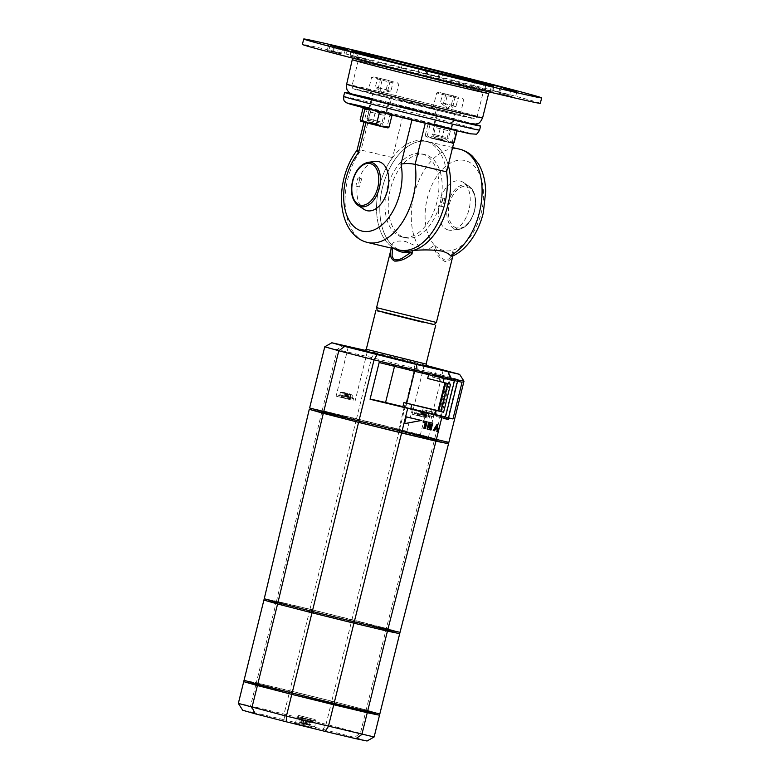 <?xml version="1.0" encoding="UTF-8"?>
<svg xmlns="http://www.w3.org/2000/svg" width="780" height="780" viewBox="0 0 780 780"><rect width="100%" height="100%" fill="white"/><g stroke="black" fill="none" stroke-linecap="round" stroke-linejoin="round"><path stroke-width="0.58" stroke-dasharray="3.9 2.92" d="M439.852 115.557L454.009 119.155L439.852 115.557M448.139 127.891L433.973 124.293L448.139 127.891M374.722 100.084L388.879 103.672L374.722 100.084M383.009 112.408L368.852 108.82L383.009 112.408M474.874 124.283A70.034 0.858 13.9 0 0 466.879 122.129A70.034 0.858 13.9 0 0 350.503 93.502M369.427 108.469L411.996 119.73L456.807 130.533L402.773 116.239L367.507 107.913L369.427 108.469L365.918 122.655M398.999 249.951A56.023 33.872 -76.6 0 1 376.74 213.535A56.023 33.872 -76.6 0 1 392.545 157.56L402.773 116.239M392.545 157.56L361.062 150.082A56.023 33.872 -76.6 0 0 345.257 206.047A56.023 33.872 -76.6 0 0 367.526 242.463M356.986 150.423L361.062 150.082L371.29 108.752M457.606 97.081L438.848 92.313L457.606 97.081M458.474 98.465L436.683 92.937L458.474 98.465M454.701 113.695L432.919 108.166L454.701 113.695M445.37 137.299L432.305 133.984L445.37 137.299M443.06 139.581L434.343 137.377L443.06 139.581M451.425 112.827L438.36 109.512L451.425 112.827M453.619 95.882L442.757 93.298L453.619 95.882L451.327 105.124L447.291 108.381L445.204 103.789L452.995 105.71L447.291 108.381L456.056 106.372L443.537 103.204L447.291 108.381L440.476 102.541L445.204 103.789L447.486 94.546M455.276 96.466L452.995 105.71L456.056 106.372L458.348 97.13M445.828 93.961L443.537 103.204L440.476 102.541L442.757 93.298M392.476 81.598L373.718 76.83L392.476 81.598M393.344 82.992L371.563 77.454L393.344 82.992M389.571 98.212L367.79 92.683L389.571 98.212M380.24 121.816L367.175 118.502L380.24 121.816M377.93 124.108L369.223 121.894L377.93 124.108M386.305 97.354L373.23 94.029L386.305 97.354M388.489 80.398L377.637 77.824L388.489 80.398L386.197 89.641L382.161 92.908L380.075 88.316L387.865 90.227L382.161 92.908L390.926 90.899L378.407 87.731L382.161 92.908L375.346 87.067L380.075 88.316L382.366 79.072M390.156 80.984L387.865 90.227L390.926 90.899L393.218 81.646M380.698 78.487L378.407 87.731L375.346 87.067L377.637 77.824M450.411 128.291L433.3 124.127L450.411 128.291M447.564 130.494L435.347 127.52L447.564 130.494M445.546 138.645L433.329 135.671L445.546 138.645M431.847 138.274L448.968 142.428L431.847 138.274M434.138 138.928L425.958 136.763L427.216 135.886L434.138 138.928L441.675 139.542L447.632 142.243L434.138 138.928M452.946 143.393L447.632 142.243L454.204 142.516L452.946 143.393L452.283 141.843L444.756 141.229L453.043 143.442M437.834 138.187L431.262 137.914L444.756 141.229L437.834 138.187L440.593 127.023L448.12 127.637L429.224 123.113L451.006 128.651L444.434 128.378L437.512 125.326L429.975 124.722L429.224 123.113M425.295 135.203L425.958 136.763L431.262 137.914L425.295 135.203L428.064 124.039L434.626 124.312L440.593 127.023M429.322 123.162L428.064 124.039M448.12 127.637L455.052 130.679L456.31 129.802L448.12 127.637M456.31 129.802L456.973 131.352L451.006 128.651L456.407 129.841M452.283 141.843L455.052 130.679M441.675 139.542L444.434 128.378M427.216 135.886L429.975 124.722M486.642 91.153L473.128 87.731L486.642 91.153M414.424 73.359L400.92 69.937L414.424 73.359M346.603 56.248L333.099 52.825L346.603 56.248M340.743 53.869L327.229 50.437L340.743 53.869M366.22 59.29L352.716 55.858L366.22 59.29M438.428 77.084L424.924 73.651L438.428 77.084M512.119 96.584L498.615 93.151L512.119 96.584M540.316 103.321A122.558 1.502 13.9 0 0 474.572 85.663A122.558 1.502 13.9 0 0 349.713 54.922A122.558 1.502 13.9 0 0 302.386 44.441M399.097 105.651L435.035 114.777L399.097 105.651M400.442 100.21L436.381 109.337L400.442 100.21M441.197 110.117L455.354 113.714L441.197 110.117M376.067 94.643L390.224 98.241L376.067 94.643M437.736 79.004L425.548 76.001L438.945 79.443L437.736 79.004L439.043 73.739M341.357 53.732L328.858 50.515L341.357 53.732L342.703 48.292M492.863 90.772L509.603 94.936L492.863 90.772L494.159 85.527M501.579 87.282L500.233 92.722M385.281 112.808L368.17 108.654L385.281 112.808M382.444 115.011L370.217 112.037L382.444 115.011M380.425 123.172L368.199 120.198L380.425 123.172M366.727 122.791L383.838 126.955L366.727 122.791M387.153 126.36L379.626 125.746L387.816 127.92L387.153 126.36L389.922 115.196L391.18 114.319L364.094 107.64L383.156 112.768M372.703 122.704L366.132 122.431L379.626 125.746L372.703 122.704L375.463 111.54L382.99 112.154L389.922 115.196M360.731 121.231L366.132 122.431L360.165 119.73M374.917 110.672L369.935 109.385M364.494 107.971L363.724 107.776M362.934 108.566L369.496 108.839L375.463 111.54M388.898 114.221L391.619 114.904M311.005 409.685L356.197 420.069L434.499 439.754L386.344 628.397L310.001 609.2L264.244 598.728L276.49 601.234L276.159 602.599L263.903 600.083L276.159 602.599L256.308 682.802L244.052 680.297L256.308 682.802L255.967 684.167L243.721 681.652L255.967 684.167L250.585 705.919L326.05 724.259L374.127 736.973M399.233 430.706L351.624 620.929L276.159 602.599L309.66 610.555L289.809 690.768L256.308 682.802L289.809 690.768L289.477 692.133L255.967 684.167L289.477 692.133L284.096 713.885L284.612 719.852L253.929 712.559L250.585 705.919L238.339 703.404M434.499 439.754L446.794 443.255M356.197 420.069L310.001 609.2L400.033 632.297L386.344 628.397L386.012 629.752L351.624 620.929L331.773 701.142L289.809 690.768L331.773 701.142L331.432 702.507L289.477 692.133L331.432 702.507L326.05 724.259L323.037 729.349L284.612 719.852M321.838 411.898L276.49 601.234L310.001 609.2L309.66 610.555L386.012 629.752L366.161 709.966L331.773 701.142L366.161 709.966L365.83 711.321L331.432 702.507L365.83 711.321L360.438 733.073L354.529 737.432L323.037 729.349M399.691 633.652L386.012 629.752L399.691 633.652M350.161 620.636L280.254 603.652L268.905 601.322L281.58 604.939L383.341 630.094L394.69 632.414L350.161 620.636L350.503 619.271L382.356 627.442L382.015 628.807M382.356 627.442L395.031 631.059L352.638 621.358L281.921 603.574L269.246 599.966L280.595 602.287L350.503 619.271M311.63 609.667L311.288 611.023M395.031 631.059L394.69 632.414M383.682 628.729L383.341 630.094M352.638 621.358L352.306 622.713M313.774 611.744L313.433 613.109M281.921 603.574L281.58 604.939M269.246 599.966L268.905 601.322M280.595 602.287L280.254 603.652M311.074 720.028L299.091 716.986L311.074 720.028M312.926 721.773A21.84 17.394 104.8 0 0 309.124 719.599A21.84 17.394 104.8 0 0 308.987 719.55L308.851 719.53A21.84 13.201 103.4 0 1 310.011 720.154A21.479 17.101 104.8 0 0 307.837 719.638A21.84 13.201 -76.6 0 0 306.677 719.014L305.731 718.77A21.84 17.394 104.8 0 0 301.187 718.984L301.948 722.641A19.558 15.581 104.8 0 0 304.453 723.938L305.399 724.181A19.558 11.827 -76.6 0 0 306.715 724.172A19.149 15.259 104.8 0 0 308.88 724.688A19.558 11.827 103.4 0 1 307.573 724.698L307.71 724.717A19.558 15.581 104.8 0 0 310.537 724.678L312.926 721.773L311.288 721.344L308.899 724.25A19.558 15.581 -75.2 0 1 306.072 724.279L305.116 724.045A19.558 11.827 103.4 0 1 303.976 723.382L305.097 718.848A21.84 13.201 103.4 0 1 306.394 718.877L307.349 719.111A21.84 17.394 -75.2 0 1 311.288 721.344M304.112 718.185L310.645 719.842L304.112 718.185M309.358 718.126L302.825 716.459L309.358 718.126M307.456 719.043L305.477 718.556L307.456 719.043M308.987 719.55L307.573 724.698L308.987 719.55M303.976 723.382A19.149 15.259 -75.2 0 1 301.802 722.875A19.558 11.827 -76.6 0 0 302.942 723.528L302.815 723.508A19.558 15.581 -75.2 0 1 302.708 723.469A19.558 15.581 -75.2 0 1 300.31 722.202L299.549 718.546L301.187 718.984M299.549 718.546A21.84 17.394 -75.2 0 1 304.093 718.341L304.229 718.361A21.84 13.201 -76.6 0 0 302.923 718.331A21.479 17.101 -75.2 0 1 305.097 718.848M304.093 718.341L302.942 723.528L304.229 718.361M301.802 722.875L302.923 718.331M308.88 724.688L310.011 720.154M306.715 724.172L307.837 719.638M379.84 713.866L366.161 709.966L379.84 713.866M299.491 722.758L314.74 726.629L299.491 722.758M311.435 727.36L294.011 722.933L311.435 727.36M300.836 717.317L316.085 721.188L300.836 717.317M300.388 715.923L315.061 719.492L300.388 715.923M379.509 715.221L365.83 711.321L379.509 715.221M367.058 741L354.529 737.432M253.929 712.559L242.707 710.258M446.579 171.853A56.023 33.872 -76.6 0 0 425.412 141.063A56.023 33.872 -76.6 0 0 424.915 140.936A56.023 33.872 -76.6 0 0 379.109 187.19A56.023 33.872 -76.6 0 0 398.502 249.824M452.059 256.327L453.931 251.589L453.102 250.107A46.225 27.944 -76.6 0 0 482.596 184.441A46.225 27.944 -76.6 0 0 439.247 172.975A46.225 27.944 -76.6 0 0 434.616 245.213L432.9 246.031C429.595 249.688 425.051 250.136 419.26 247.387L405.502 241.507C397.205 240.338 392.74 241.527 392.087 245.066L391.316 248.118L392.087 245.066A56.023 33.872 103.4 0 1 384.901 179.351A56.023 33.872 103.4 0 1 428.171 141.707A56.023 33.872 103.4 0 1 448.247 165.126A56.023 33.872 -76.6 0 0 428.668 141.833A56.023 33.872 -76.6 0 0 428.171 141.707A56.023 33.872 -76.6 0 0 382.366 187.97A56.023 33.872 -76.6 0 0 401.758 250.594A56.023 33.872 -76.6 0 0 402.256 250.721M404.956 237.676A42.715 25.828 -76.6 0 0 405.337 237.773A42.715 25.828 -76.6 0 0 440.261 202.507A42.715 25.828 -76.6 0 0 425.47 154.752A42.715 25.828 -76.6 0 0 425.09 154.655A42.715 25.828 -76.6 0 0 390.166 189.92A42.715 25.828 -76.6 0 0 404.956 237.676M422.214 153.972A42.715 25.828 103.4 0 1 437.005 201.727A42.715 25.828 103.4 0 1 402.08 237.003A42.715 25.828 103.4 0 1 401.7 236.905A42.715 25.828 103.4 0 1 386.909 189.15A42.715 25.828 103.4 0 1 421.834 153.874A42.715 25.828 103.4 0 1 422.214 153.972M391.209 248.625L392.662 247.309A57.427 34.72 103.4 0 0 394.846 248.957M434.616 245.213A46.225 27.944 -76.6 0 0 453.102 250.107C451.903 256.61 449.221 259.945 445.068 260.12C440.593 257.663 437.102 252.691 434.616 245.213M453.931 251.589C452.673 258.18 449.709 261.495 445.019 261.544C439.92 258.911 435.883 253.734 432.9 246.031M392.418 248.381L392.662 247.309M448.237 229.973A25.213 15.239 103.4 0 1 438.75 205.735L440.866 206.251A24.57 14.859 -76.6 0 1 442.884 198.091L440.768 197.574A25.213 15.239 103.4 0 1 460.346 181.028A25.213 15.239 103.4 0 1 463.193 182.325A25.213 15.239 103.4 0 1 469.121 209.03A25.213 15.239 103.4 0 1 451.815 230.207A25.213 15.239 103.4 0 1 448.237 229.973M443.02 198.169L441.002 206.329L442.738 206.739L444.756 198.588L440.768 197.574M441.002 206.329L438.75 205.735M442.738 206.739L440.866 206.251M444.756 198.588L442.884 198.091M361.608 178.825L359.59 186.986L357.854 186.566L359.873 178.415L361.608 178.825L359.356 178.23A25.213 15.239 103.4 0 1 375.356 161.441M359.356 178.23L358 177.918A24.57 14.859 -76.6 0 0 355.982 186.079L357.337 186.391A25.213 15.239 103.4 0 0 363.977 209.332M359.59 186.986L357.337 186.391M357.854 186.566L355.982 186.079M359.873 178.415L358 177.918M329.979 702.205L248.722 682.89L293.251 694.678L374.507 713.983L329.979 702.205L330.31 700.84L362.164 709.01L361.832 710.375M362.164 709.01L374.839 712.627L332.456 702.926L261.729 685.142L249.054 681.535L260.403 683.855L330.31 700.84M291.447 691.236L291.106 692.591M374.839 712.627L374.507 713.983M363.49 710.297L363.158 711.662M332.456 702.926L332.124 704.282M293.582 693.313L293.251 694.678M261.729 685.142L261.398 686.507M249.054 681.535L248.722 682.89M260.403 683.855L260.072 685.22M301.655 717.532L314.72 720.847L301.655 717.532M311.815 718.77L298.74 715.455L311.815 718.77M303.947 718.136L310.918 719.911L303.947 718.136M309.523 718.166L302.552 716.391L309.523 718.166M411.499 409.383L402.782 407.17L411.499 409.383M452.059 380.25L457.012 381.449L448.061 417.612L410.797 408.632M431.808 411.908L424.086 409.919L431.808 411.908M428.737 412.718L436.459 414.706L428.737 412.718M448.217 419.113L444.015 418.109M448.061 417.612L445.477 417.027M440.349 377.374L432.627 375.385L440.349 377.374M439.949 379.002L432.227 377.013L439.949 379.002M430.804 416.149L433.202 416.793L429.78 415.994L430.804 416.149L426.328 412.376M431.262 411.743L426.67 410.553L431.262 411.743M439.403 378.836L434.811 377.656L439.403 378.836M438.584 375.277L441.1 374.546L440.076 374.39L435.22 375.999L438.584 375.277M440.076 374.39L441.1 374.546M426.455 412.552L429.78 415.994M450.538 384.228L427.674 378.485M457.012 381.449L442.123 377.861M453.638 379.226L452.4 378.885L453.658 379.168M440.778 411.401L441.412 411.606L440.895 411.518L447.827 383.516M446.677 383.038L439.744 411.05L438.019 410.651M439.744 411.05L438.029 410.631M323.583 410.904L399.048 429.234L447.115 441.958L359.404 421.112L325.006 412.288L311.327 408.389L323.583 410.904L323.242 412.259L310.996 409.753M446.784 443.313L398.707 430.599L323.242 412.259M433.436 438.058L433.095 439.413M399.048 429.234L398.707 430.599M357.084 418.86L356.752 420.225M397.254 430.297L315.998 410.982L360.526 422.77L441.782 442.084L397.254 430.297L397.585 428.941L429.439 437.112L429.107 438.467M429.439 437.112L442.114 440.719L430.765 438.399L360.857 421.415L316.329 409.627L397.585 428.941M358.712 419.328L358.381 420.693M442.114 440.719L441.782 442.084M430.765 438.399L430.433 439.754M399.731 431.018L399.389 432.383M360.857 421.415L360.526 422.77M329.004 413.244L328.673 414.599M316.329 409.627L315.998 410.982M327.678 411.957L327.346 413.312M350.123 399.662L338.14 396.62L350.123 399.662M340.899 395.967A21.84 17.394 104.8 0 0 344.838 398.19L345.793 398.434A21.84 13.201 -76.6 0 0 347.09 398.453A21.479 17.101 104.8 0 0 349.264 398.97A21.84 13.201 103.4 0 1 347.958 398.95L348.094 398.97A21.84 17.394 104.8 0 0 352.638 398.755L351.877 395.099A19.558 15.581 104.8 0 0 349.479 393.841A19.558 15.581 104.8 0 0 349.372 393.802L349.245 393.783A19.558 11.827 103.4 0 1 350.386 394.436A19.149 15.259 104.8 0 0 348.212 393.919A19.558 11.827 -76.6 0 0 347.071 393.266L346.115 393.023A19.558 15.581 104.8 0 0 343.288 393.061L340.899 395.967L339.261 395.538L341.65 392.623A19.558 15.581 -75.2 0 1 344.477 392.594L344.614 392.613A19.558 11.827 -76.6 0 0 343.307 392.623L342.176 397.156A21.84 13.201 -76.6 0 0 343.337 397.781L343.2 397.761A21.84 17.394 -75.2 0 1 343.064 397.702A21.84 17.394 -75.2 0 1 339.261 395.538M344.731 398.258L346.71 398.746L344.731 398.258M347.958 398.95L349.245 393.783L348.094 398.97M343.307 392.623A19.149 15.259 -75.2 0 1 345.472 393.139A19.558 11.827 103.4 0 1 346.788 393.13L347.734 393.364A19.558 15.581 -75.2 0 1 350.24 394.67L351 398.327L352.638 398.755M351 398.327A21.84 17.394 -75.2 0 1 346.456 398.531L345.511 398.297A21.84 13.201 103.4 0 1 344.351 397.673A21.479 17.101 -75.2 0 1 342.176 397.156M343.337 397.781L344.614 392.613L343.337 397.781M345.472 393.139L344.351 397.673M348.212 393.919L347.09 398.453M350.386 394.436L349.264 398.97M341.65 392.623L350.24 394.67M351.877 395.099L343.288 393.061M426.104 417.729L414.122 414.677L426.104 417.729M416.881 414.024A21.84 17.394 104.8 0 0 420.82 416.247L421.775 416.491A21.84 13.201 -76.6 0 0 423.072 416.51A21.479 17.101 104.8 0 0 425.246 417.027A21.84 13.201 103.4 0 1 423.94 417.007L424.076 417.027A21.84 17.394 104.8 0 0 428.62 416.812L427.859 413.156A19.558 15.581 104.8 0 0 425.461 411.898A19.558 15.581 104.8 0 0 425.353 411.86L425.227 411.84A19.558 11.827 103.4 0 1 426.368 412.493A19.149 15.259 104.8 0 0 424.193 411.976A19.558 11.827 -76.6 0 0 423.052 411.323L422.097 411.079A19.558 15.581 104.8 0 0 419.269 411.119L416.881 414.024L415.243 413.595L417.631 410.68A19.558 15.581 -75.2 0 1 420.459 410.651L420.595 410.67A19.558 11.827 -76.6 0 0 419.289 410.68L418.158 415.214A21.84 13.201 -76.6 0 0 419.318 415.837L419.182 415.818A21.84 17.394 -75.2 0 1 419.045 415.769A21.84 17.394 -75.2 0 1 415.243 413.595M420.712 416.315L422.692 416.803L420.712 416.315M423.94 417.007L425.227 411.84L424.076 417.027M419.289 410.68A19.149 15.259 -75.2 0 1 421.453 411.197A19.558 11.827 103.4 0 1 422.77 411.187L423.715 411.421A19.558 15.581 -75.2 0 1 426.221 412.727L426.982 416.383L428.62 416.812M426.982 416.383A21.84 17.394 -75.2 0 1 422.438 416.588L421.493 416.354A21.84 13.201 103.4 0 1 420.332 415.73A21.479 17.101 -75.2 0 1 418.158 415.214M419.318 415.837L420.595 410.67L419.318 415.837M421.453 411.197L420.332 415.73M424.193 411.976L423.072 416.51M426.368 412.493L425.246 417.027M417.631 410.68L426.221 412.727M427.859 413.156L419.269 411.119M405.834 407.589L412.366 409.247L405.834 407.589M400.12 430.706L406.653 432.364L400.12 430.706M426.406 412.483L433.816 414.326M421.824 435.864L428.356 437.522L421.824 435.864M351.351 399.994L336.102 396.123L351.351 399.994M436.625 376.048L443.167 377.705L436.625 376.048M433.885 324.587L377.812 310.713M427.333 418.051L412.084 414.18L427.333 418.051M448.851 442.387L356.538 418.704L309.631 407.969M426.445 365.713L424.193 365.235L426.631 365.918M434.821 438.389L449.962 377.208L371.68 357.532L324.773 346.788M399.565 429.341L414.706 368.17L414.375 362.388L426.27 365.44M356.538 418.704L371.68 357.532L374.887 352.619L414.375 362.388M322.189 410.543L337.331 349.362L343.366 345.13M404.089 423.52L420.966 420.332M463.993 381.206L449.962 377.208L446.745 370.685M365.498 350.395L374.887 352.619M443.06 416.627L448.49 418.012M448.529 417.827A64.428 0.79 13.9 0 0 443.098 416.471M436.41 414.804A64.428 0.79 13.9 0 0 405.697 407.287L402.909 406.663M443.966 418.304L436.615 416.559L443.918 418.519M431.32 424.252L429.526 423.813L428.522 427.889L429.019 428.005L428.522 427.889M425.188 422.789L425.685 422.906M426.611 421.678L424.924 428.473L423.842 428.22M424.924 428.473L425.422 428.6M425.188 422.779L422.799 422.214M438.526 430.765L438.302 431.662M437.141 424.183L438.175 431.623L436.956 431.33M436.478 427.908L436.39 427.216L433.953 430.619L432.744 430.336M432.256 423.023L430.57 429.819L427.099 428.99M429.526 423.813L430.024 423.94M430.57 429.819L431.067 429.946M433.953 430.619L434.45 430.755M436.39 427.216L436.878 427.352M438.175 431.623L438.662 431.75M458.182 380.016L453.668 379.09M457.567 381.303L453.336 380.455M379.158 362.534A64.428 0.79 -166.1 0 1 379.06 362.466A64.428 0.79 -166.1 0 1 394.651 365.791L414.784 370.578A64.428 0.79 -166.1 0 1 462.062 382.239M394.514 366.337L394.651 365.791M414.784 370.578L414.599 371.299M406.721 403.162L405.697 407.287M479.573 130.133A70.034 0.858 13.9 0 0 465.865 126.204A70.034 0.858 13.9 0 0 370.656 102.472A70.034 0.858 13.9 0 0 343.619 96.486M447.915 128.71A64.428 0.79 13.9 0 0 460.18 130.611A64.428 0.79 13.9 0 0 372.587 108.781A64.428 0.79 13.9 0 0 369.067 107.942M449.972 113.324A61.63 0.751 -166.1 0 1 366.19 92.44A61.63 0.751 -166.1 0 1 377.93 94.253A61.63 0.751 -166.1 0 1 461.711 115.138A61.63 0.751 -166.1 0 1 449.972 113.324M376.964 91.104A64.428 0.79 13.9 0 0 352.082 85.595A64.428 0.79 13.9 0 0 386.646 94.867A64.428 0.79 13.9 0 0 452.283 111.033A64.428 0.79 13.9 0 0 477.165 116.552A64.428 0.79 13.9 0 0 442.601 107.269A64.428 0.79 13.9 0 0 376.964 91.104M463.924 85.147A72.832 0.887 -166.1 0 1 364.913 60.47A72.832 0.887 -166.1 0 1 378.778 62.614A72.832 0.887 -166.1 0 1 477.799 87.292A72.832 0.887 -166.1 0 1 463.924 85.147M488.66 93.424A70.034 0.858 13.9 0 0 451.094 83.333A70.034 0.858 13.9 0 0 379.743 65.764A70.034 0.858 13.9 0 0 352.697 59.777M346.642 84.25A70.034 0.858 -166.1 0 1 373.688 90.236A70.034 0.858 -166.1 0 1 445.039 107.806A70.034 0.858 -166.1 0 1 482.606 117.897M448.627 118.755A61.63 0.751 13.9 0 0 460.366 120.578A61.63 0.751 13.9 0 0 376.584 99.694A61.63 0.751 13.9 0 0 371.407 98.475M458.338 86.561A64.428 0.79 -166.1 0 1 392.701 70.405A64.428 0.79 -166.1 0 1 358.137 61.123A64.428 0.79 -166.1 0 1 383.019 66.632A64.428 0.79 -166.1 0 1 448.656 82.797A64.428 0.79 -166.1 0 1 483.22 92.079A64.428 0.79 -166.1 0 1 458.338 86.561M493.681 85.41L492.336 90.851M486.281 83.577L484.965 88.901M347.441 49.462L346.135 54.766M338.676 47.278L337.369 52.552M333.938 46.078L332.592 51.519M426.943 70.58L425.597 76.021M428.103 70.999L426.757 76.43M440.242 74.002L438.906 79.423M301.022 719.667L312.76 722.456M311.123 722.017L299.383 719.228M306.072 724.279L307.349 719.111M305.116 724.045L306.394 718.877M305.399 724.181L306.677 719.014M304.453 723.938L305.731 718.77M308.899 724.25L300.31 722.202M301.948 722.641L310.537 724.678M376.574 307.651L436.4 322.462M422.194 322.111L427.528 322.94L389.444 313.443M419.26 247.387A56.023 33.872 103.4 0 1 418.09 182.325A56.023 33.872 103.4 0 1 459.644 149.185M447.827 203.609A22.698 13.728 103.4 0 1 466.557 185.084A22.698 13.728 103.4 0 1 469.121 186.245A22.698 13.728 103.4 0 1 474.367 210.629A22.698 13.728 103.4 0 1 458.874 229.369A22.698 13.728 103.4 0 1 455.647 229.154A22.698 13.728 103.4 0 1 447.827 203.609M456.758 228.033A21.352 12.909 103.4 0 1 449.407 203.999A21.352 12.909 103.4 0 1 467.015 186.576A21.352 12.909 103.4 0 1 474.367 210.61A21.352 12.909 103.4 0 1 456.758 228.033M358.049 205.403A22.698 13.728 103.4 0 1 352.804 181.028A22.698 13.728 103.4 0 1 368.296 162.289M440.076 377.091L439.072 381.176M432.139 409.178L431.125 413.254M450.274 379.587L441.324 415.75M423.472 407.072L422.468 411.157M405.366 402.851L404.352 406.926M454.36 380.64L445.409 416.803M352.804 398.073L341.065 395.284M339.427 394.856L351.166 397.644M346.115 393.023L344.838 398.19M346.788 393.13L345.511 398.297M347.734 393.364L346.456 398.531M347.071 393.266L345.793 398.434M428.785 416.13L417.046 413.341M415.409 412.912L427.148 415.701M422.097 411.079L420.82 416.247M422.77 411.187L421.493 416.354M423.715 411.421L422.438 416.588M423.052 411.323L421.775 416.491M414.882 363.636L421.122 364.601L364.387 350.737M366.288 349.255L426.104 364.065M438.214 415.565L437.873 416.92M448.198 417.934L447.925 419.055M447.632 377.491L447.301 378.856M457.548 380.143L457.285 381.225M451.649 128.671L455.354 113.714M386.519 113.188L390.224 98.241M367.507 107.913L363.977 122.158M368.852 108.82L372.548 93.863M433.973 124.293L437.677 109.337M462.267 98.105L463.876 99.664L460.112 114.894M445.224 140.069L448.617 138.021L454.672 113.548M434.343 137.377L432.305 133.984L438.36 109.512M432.919 108.166L436.683 92.937L438.848 92.313M397.137 82.631L398.746 84.181M394.982 99.411L398.755 84.191M380.094 124.585L383.487 122.538L389.542 98.066M369.223 121.894L367.175 118.502L373.23 94.029M367.79 92.683L371.563 77.454L373.718 76.83M452.332 128.836L448.939 130.884L446.921 139.045L448.968 142.428M429.936 137.719L433.329 135.671L435.347 127.52L433.3 124.127M491.341 86.463L489.996 91.894M419.123 68.669L417.778 74.11M351.302 51.558L349.957 56.998M345.442 49.169L344.097 54.61M370.919 54.59L369.574 60.031M443.128 72.384L441.782 77.824M516.818 91.884L515.473 97.324M390.175 103.672L391.521 98.241M492.043 85.751L488.104 86.356C487.149 87.145 485.686 86.356 483.22 92.079L477.165 116.552C476.19 118.219 475.478 118.911 475.01 118.628L450.002 113.324L353.632 88.832C352.774 88.939 352.267 87.857 352.082 85.595L358.137 61.123C358.625 54.951 356.986 54.961 356.499 53.81L353.291 51.412M489.518 92.011L491.39 91.319L381.849 64.867L351.263 56.638L352.609 58.129M435.035 114.777L436.381 109.337M483.883 82.924L482.537 88.355M510.949 89.495L509.603 94.936M499.96 87.711L498.615 93.151M426.27 68.211L424.924 73.651M354.061 50.417L352.716 55.858M351.205 50.329L349.859 55.76M330.203 45.084L328.858 50.515M328.585 44.996L327.229 50.437M334.444 47.385L333.099 52.825M402.265 64.496L400.92 69.937M426.894 70.561L425.548 76.001M440.29 74.002L438.945 79.443M474.484 82.29L473.128 87.731M387.202 113.363L383.809 115.411L381.79 123.562L383.838 126.955M364.806 122.245L368.199 120.198L370.217 112.037L368.17 108.654M307.447 724.688A19.607 19.607 0 0 0 310.976 724.815C311.113 725.468 311.971 724.756 313.55 722.69L314.048 720.681M310.986 718.477L310.645 719.842M302.825 716.459L302.484 717.824M309.124 719.599L307.661 719.101M303.079 723.596L304.366 718.37L305.477 718.556M307.427 724.688L308.724 719.462M302.708 723.469A19.607 19.607 0 0 1 299.881 722.075C299.432 722.572 299.003 721.549 298.594 718.994L299.091 716.986M295.708 721.909L294.011 722.933M315.764 728.315L314.74 726.629L316.085 721.188L315.061 719.492L314.72 720.847M298.409 716.81L298.74 715.455L297.053 716.479L295.708 721.919M452.605 147.518L424.915 140.936M405.337 237.773L402.08 237.003M425.09 154.655L421.834 153.874M453.58 253.061L452.858 255.967M463.193 182.325L469.121 186.245C475.186 191.266 477.029 199.407 474.64 210.688C471.607 221.481 466.342 227.701 458.874 229.369L451.815 230.207M302.552 716.391L302.211 717.756M311.249 718.546L310.918 719.911M413.8 409.315L413.663 409.861M423.677 411.548L424.086 409.919M432.227 377.013L432.627 375.385M434.275 412.435L433.846 414.19M433.807 414.356L433.202 416.793M443.498 375.19L442.426 379.538M435.22 375.999L434.811 377.656M426.67 410.553L426.26 412.21M445 380.182L445.409 378.544M452.4 378.885L452.069 380.191M443.011 416.832L442.777 417.768M448.344 383.604L441.412 411.606M436.459 414.706L436.858 413.078M454.067 380.601L445.117 416.764M454.409 380.64L445.458 416.803M343.463 397.849L344.76 392.623A19.607 19.607 0 0 0 341.211 392.486C341.055 391.833 340.197 392.545 338.637 394.612L338.14 396.62M343.064 397.702L344.526 398.209M349.108 393.705L347.822 398.931L346.71 398.746M349.479 393.841A19.607 19.607 0 0 1 352.306 395.236C352.735 394.729 353.165 395.752 353.594 398.317L353.096 400.325M420.722 410.68A19.607 19.607 0 0 0 417.193 410.543C417.037 409.89 416.179 410.602 414.619 412.669L414.122 414.677M419.045 415.769L420.508 416.267M423.813 416.988L422.692 416.803M420.742 410.68L419.445 415.906M425.09 411.772L423.803 416.988M425.461 411.898A19.607 19.607 0 0 1 428.288 413.293C428.717 412.786 429.146 413.81 429.575 416.374L429.078 418.382M398.492 430.345L404.215 407.228M420.206 435.503L425.919 412.386M367.253 351.887L355.134 400.832M427.167 366.288L364.309 350.727M435.006 375.687L436.693 368.881M443.235 369.944L431.116 418.889M424.193 365.235L412.084 414.18M436.956 415.204L436.615 416.559M379.06 362.466L369.983 399.175M446.374 377.13L446.033 378.495M443.167 377.705L444.844 370.909M348.212 347.178L336.102 396.123M428.356 437.522L434.08 414.414M406.653 432.364L412.366 409.247"/><path stroke-width="1.17" d="M350.503 93.502A70.034 0.858 13.9 0 0 344.623 92.401A70.034 0.858 13.9 0 0 358.332 96.33A70.034 0.858 13.9 0 0 434.09 115.382A70.034 0.858 13.9 0 0 480.587 126.048A70.034 0.858 13.9 0 0 474.874 124.283M456.748 130.786L446.579 171.853A56.023 33.872 -76.6 0 1 434.86 228.13A56.023 33.872 -76.6 0 1 398.999 249.951A56.023 33.872 -76.6 0 0 434.86 228.13A56.023 33.872 -76.6 0 0 446.579 171.853L415.106 164.375C409.968 163.332 405.269 163.254 401.008 164.161A46.225 27.944 -76.6 0 1 383.029 223.987A46.225 27.944 -76.6 0 1 346.408 214.295A46.225 27.944 -76.6 0 1 358.43 152.89L356.986 150.423L363.977 122.158M453.833 142.555L452.946 143.393M454.204 142.516L456.973 131.352M477.828 83.031L491.341 86.463L477.828 83.031M405.619 65.237L419.123 68.669L405.619 65.237M337.798 48.126L351.302 51.558L337.798 48.126M331.929 45.737L345.442 49.169L331.929 45.737M357.415 51.168L370.919 54.59L357.415 51.168M429.624 68.952L443.128 72.384L429.624 68.952M503.315 88.452L516.818 91.884L503.315 88.452M494.335 87.399A122.558 1.502 13.9 0 0 541.661 97.88A122.558 1.502 13.9 0 0 475.917 80.233A122.558 1.502 13.9 0 0 351.058 49.481A122.558 1.502 13.9 0 0 303.732 39A122.558 1.502 13.9 0 0 369.476 56.657A122.558 1.502 13.9 0 0 494.335 87.399M303.732 39L302.386 44.441A122.558 1.502 13.9 0 0 368.131 62.088A122.558 1.502 13.9 0 0 492.989 92.84A122.558 1.502 13.9 0 0 540.316 103.321L541.661 97.88M486.31 83.46L510.949 89.495L486.281 83.577M347.48 49.325L330.203 45.084L347.441 49.462M426.943 70.58L440.29 74.002L426.943 70.58M369.018 123.445L360.828 121.28L362.086 120.403L369.018 123.445L376.545 124.059L382.512 126.77L369.018 123.445M388.079 127.92L382.512 126.77L389.074 127.043L387.816 127.92M369.935 109.385L364.855 109.239L364.192 107.689L362.934 108.566L360.165 119.73L360.828 121.28M383.156 112.768L379.304 112.895L374.917 110.672M391.18 114.319L391.843 115.879L388.898 114.221M389.074 127.043L391.843 115.879M376.545 124.059L379.304 112.895M362.086 120.403L364.855 109.239M446.794 443.255L448.529 443.752L400.033 632.297L374.127 736.973L286.406 716.128L238.339 703.404L243.721 681.652L291.788 694.375L379.509 715.221L367.253 712.715L361.871 734.467L355.846 738.699L367.058 741L374.127 736.973M448.529 443.752L435.962 441.178L387.777 629.782L400.033 632.297L387.777 629.782L387.445 631.137L399.691 633.652L387.445 631.137L367.594 711.35L379.84 713.866L367.594 711.35L367.253 712.715L333.752 704.75L328.37 726.502L325.153 731.406L355.846 738.699M435.962 441.178L401.602 433.007L354.276 621.816L387.777 629.782L354.276 621.816L353.935 623.181L387.445 631.137L353.935 623.181L334.084 703.394L367.594 711.35L334.084 703.394L333.752 704.75L291.788 694.375L286.406 716.128L286.728 721.909L325.153 731.406M401.602 433.007L358.576 422.37L312.312 611.442L354.276 621.816L312.312 611.442L311.981 612.807L353.935 623.181L311.981 612.807L292.13 693.02L334.084 703.394L292.13 693.02L291.788 694.375L257.4 685.552L252.018 707.304L255.235 713.827L286.728 721.909M358.576 422.37L323.3 413.322L277.924 602.628L312.312 611.442L277.924 602.628L277.582 603.983L311.981 612.807L277.582 603.983L257.741 684.197L292.13 693.02L257.741 684.197L257.4 685.552L243.721 681.652L244.052 680.297L257.741 684.197L244.052 680.297L263.903 600.083L277.582 603.983L263.903 600.083L264.244 598.728L277.924 602.628L264.244 598.728L309.27 409.325L311.005 409.685M323.3 413.322L309.27 409.325M255.235 713.827L242.707 710.258L238.339 703.404M398.502 249.824A56.023 33.872 -76.6 0 0 398.999 249.951L402.256 250.721A56.023 33.872 -76.6 0 0 440.173 225.313A56.023 33.872 -76.6 0 0 448.247 165.126A56.023 33.872 103.4 0 1 412.805 250.546C423.179 249.58 432.754 249.746 441.529 251.043C445.721 252.115 448.705 253.646 450.46 255.635L452.059 256.327C457.45 253.939 462.335 250.322 466.732 245.476C474.61 236.642 480.139 225.732 483.337 212.745L485.686 191.402C485.443 180.98 483.103 171.893 478.686 164.141L472.66 156.419C468.916 152.812 464.578 150.403 459.644 149.185A56.023 33.872 103.4 0 1 481.777 198.315A56.023 33.872 103.4 0 1 450.46 255.635M452.858 255.967L436.4 322.462L376.574 307.651L391.209 248.625C389.444 254.728 390.565 258.882 394.563 261.066C399.974 261.368 405.756 259.048 411.918 254.105L412.805 250.546M391.209 248.625L391.355 248.128M411.918 254.105L411.255 252.232A57.427 34.72 103.4 0 1 394.846 248.957M411.255 252.232L401.554 258.658L397.439 259.896L395.197 259.779L393.49 258.853L392.067 256.142L392.418 248.381M368.296 162.289L375.356 161.441A25.213 15.239 103.4 0 1 378.934 161.684A25.213 15.239 103.4 0 1 387.621 190.057A25.213 15.239 103.4 0 1 366.824 210.629A25.213 15.239 103.4 0 1 363.977 209.332L358.049 205.403A22.698 13.728 103.4 0 0 360.613 206.573A22.698 13.728 103.4 0 0 379.343 188.048A22.698 13.728 103.4 0 0 371.524 162.503A22.698 13.728 103.4 0 0 368.296 162.289C360.828 163.946 355.563 170.176 352.521 180.97C350.142 192.25 351.985 200.392 358.049 205.403M444.015 418.109L448.217 419.113L457.831 380.231L453.638 379.226M453.658 379.168L457.831 380.231M428.62 374.654L427.674 378.485L450.538 384.228L443.606 412.24L435.718 410.319L434.704 414.394L445.477 417.027L454.428 380.864L444.181 378.358L443.167 382.434M442.123 377.861L444.181 378.358M452.069 380.191L454.428 380.864M440.895 411.518L443.606 412.24M444.902 382.853L438.019 410.651L440.778 411.401M438.029 410.631L403.933 402.548L402.782 407.17M435.718 410.319L411.811 404.557L410.797 408.632L434.704 414.394M411.811 404.557L403.933 402.548M311.317 408.447L310.996 409.753L359.063 422.468L434.528 440.807L446.784 443.313L447.096 442.026M325.006 412.318L324.675 413.654M359.395 421.132L359.063 422.468M401.359 431.506L401.027 432.841M434.86 439.471L434.528 440.807M433.816 414.326L426.406 412.483M363.46 351.049L348.212 347.178L363.46 351.049M443.225 370.549L436.693 368.881L443.225 370.549M377.812 310.713L433.885 324.587M426.631 365.918L443.235 369.944L426.445 365.713M344.711 346.437L331.831 342.771L324.773 346.788L309.631 407.969L358.917 421.015L448.851 442.387L463.993 381.206L459.615 374.351L416.559 364.504L344.711 346.437L338.793 350.785L374.059 359.834L377.072 354.734M324.773 346.788L338.793 350.785L323.651 411.967M404.576 423.647L406.263 416.851L421.453 420.469L404.576 423.647L404.089 423.52L405.766 416.725L406.263 416.851M405.766 416.725L421.453 420.469M358.917 421.015L374.059 359.834L417.076 370.471L416.559 364.504M448.49 418.012L448.432 419.445L443.918 418.519L444.249 417.163L370.071 399.243L379.158 362.534L416.735 371.826L417.076 370.471L451.425 378.631L448.09 371.992M416.735 371.826L451.094 379.997L451.425 378.631L463.993 381.206M426.27 365.44L459.615 374.351M331.831 342.771L365.498 350.395M444.249 417.163L436.956 415.204L443.06 416.627M458.182 380.016L457.85 381.381L462.062 382.239L452.975 418.948L448.763 418.08M452.975 418.948A64.428 0.79 13.9 0 0 448.529 417.827M443.098 416.471A64.428 0.79 13.9 0 0 436.41 414.804M402.909 406.663L385.573 402.5A64.428 0.79 13.9 0 0 370.1 399.155M448.432 419.445L443.966 418.304M429.01 428.015L430.024 423.94L431.32 424.252L430.316 428.327L429.01 428.015L429.829 428.2L430.833 424.135M425.685 422.906L423.296 422.341L423.628 420.985L427.099 421.805L425.422 428.6L424.34 428.347L425.685 422.906M424.34 428.347L423.842 428.22L425.188 422.789M423.296 422.341L423.14 420.849L427.099 421.805M423.14 420.849L423.628 420.985M442.006 416.695L438.526 430.765M438.302 431.662L436.283 439.813M407.657 408.535L401.934 431.642M433.231 430.462L437.141 424.183L438.662 431.75L437.453 431.467L436.878 427.352L434.45 430.755L433.231 430.462L437.629 424.31M437.453 431.467L436.478 427.908M427.586 429.117L427.099 428.99L428.785 422.194L432.744 423.15L431.067 429.946L427.586 429.117L429.273 422.321L432.744 423.15M428.785 422.194L429.273 422.321M429.829 428.2L430.316 428.327M451.094 379.997L453.336 380.455L453.668 379.09M385.573 402.5L394.514 366.337M414.599 371.299L406.721 403.162M452.536 124.137A70.034 0.858 13.9 0 0 479.573 130.133C477.604 133.429 476.327 134.764 475.771 134.15L470.018 133.78L447.964 128.72L358.42 106.372L346.291 102.716C344.799 100.952 343.648 102.453 343.619 96.486A70.034 0.858 13.9 0 0 357.328 100.406A70.034 0.858 13.9 0 0 452.536 124.137M411.938 119.974L401.008 164.161M358.43 152.89L365.918 122.655M369.067 107.942A64.428 0.79 13.9 0 0 361.715 107.25A64.428 0.79 13.9 0 0 447.915 128.71M398.999 249.951L367.526 242.463A56.023 33.872 -76.6 0 0 403.387 220.643A56.023 33.872 -76.6 0 0 415.106 164.375L425.285 123.25M352.697 59.777A70.034 0.858 13.9 0 0 390.273 69.859A70.034 0.858 13.9 0 0 461.614 87.428A70.034 0.858 13.9 0 0 488.66 93.424L482.606 117.897A70.034 0.858 -166.1 0 1 455.559 111.901A70.034 0.858 -166.1 0 1 384.218 94.331A70.034 0.858 -166.1 0 1 346.642 84.25L352.609 58.129M465.27 79.706A72.832 0.887 13.9 0 0 479.144 81.851A72.832 0.887 13.9 0 0 380.123 57.174A72.832 0.887 13.9 0 0 366.259 55.029A72.832 0.887 13.9 0 0 465.27 79.706M371.407 98.475A61.63 0.751 13.9 0 0 366.961 98.436A61.63 0.751 13.9 0 0 448.627 118.755M389.444 313.443L384.111 312.614L422.194 322.111M352.804 181.048A21.352 12.909 103.4 0 1 370.412 163.624A21.352 12.909 103.4 0 1 377.764 187.649A21.352 12.909 103.4 0 1 360.155 205.072A21.352 12.909 103.4 0 1 352.804 181.048M436.235 410.446L435.23 414.521M445.614 383.029L438.731 410.855M364.387 350.737L414.882 363.636M435.727 325.182L426.104 364.065L366.288 349.255L364.309 350.727M479.573 130.133L480.587 126.048M343.619 96.486L344.623 92.401M357.103 150.179C340.792 171.268 334.971 208.65 350.727 230.919L354.588 235.306C358.312 238.875 362.632 241.264 367.526 242.463M346.642 84.25C346.232 90.977 347.987 90.578 348.465 91.787L350.512 93.512L361.423 96.964L448.705 118.774L468.877 123.415L476.171 124.108C478.072 122.743 478.735 125.482 482.606 117.897M353.525 51.519L396.688 62.858L491.78 85.732M489.518 92.011L488.66 93.424M436.4 322.462L434.099 324.558L378.456 311.025C377.754 311.571 377.13 310.45 376.574 307.651M452.605 147.518L459.644 149.185M447.681 383.526L440.758 411.499M375.901 310.372L366.288 349.255M427.167 366.288L426.104 364.065"/></g></svg>
